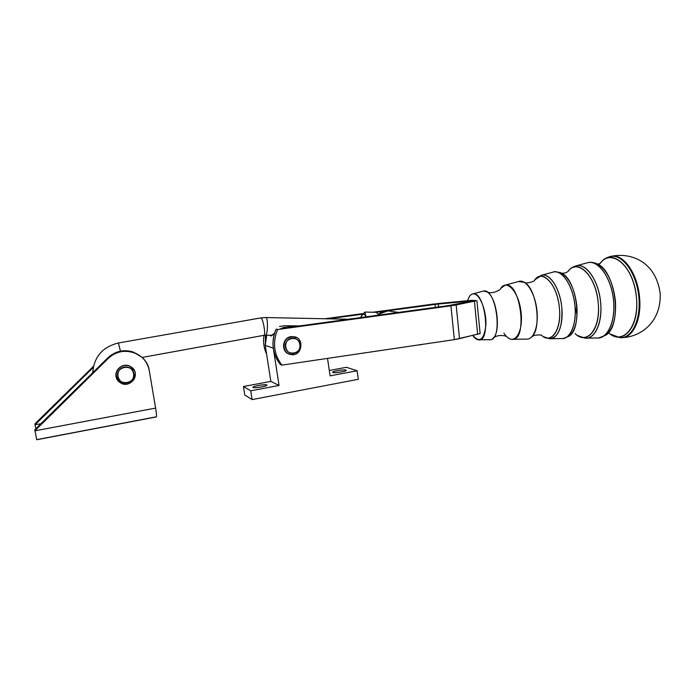 <?xml version="1.0" encoding="UTF-8"?>
<svg xmlns="http://www.w3.org/2000/svg" width="695" height="695" viewBox="0 0 695 695"><rect width="100%" height="100%" fill="white"/><g stroke="black" fill="none" stroke-linecap="round" stroke-linejoin="round"><path stroke-width="1.04" d="M288.512 327.432L448.466 305.591L474.355 300.509L471.836 300.318L476.9 300.7L480.132 333.617L454.348 339.638L281.909 365.136L280.389 364.528C276.836 360.123 274.542 355.093 273.5 349.429L273.231 347.57C272.501 341.176 273.474 335.025 276.141 329.126L277.644 329.517C272.362 342.383 273.787 354.259 281.909 365.136L454.348 339.638L450.933 305.817L456.155 304.949L459.534 338.656L477.639 334.087L474.398 301.117L456.155 304.949L459.534 338.656L454.348 339.638L450.933 305.817L277.644 329.517C272.362 342.383 273.787 354.259 281.909 365.136L280.389 364.528C272.31 353.712 270.894 341.914 276.141 329.126L277.644 329.517L450.933 305.817L476.9 300.7L480.132 333.617L477.639 334.087L474.398 301.117L476.9 300.7L474.355 300.509L448.466 305.591L290.97 327.276M279.051 385.464L273.5 349.429L279.051 385.464L250.73 390.807L279.051 385.464L270.833 381.407L279.051 385.464M252.111 399.599L250.73 390.807L243.424 386.524L250.73 390.807L252.111 399.599L358.325 379.288L252.111 399.599L244.77 395.021L252.111 399.599M357.091 370.756L358.325 379.288L357.091 370.756L330.099 375.839L357.091 370.756L346.423 367.29L357.091 370.756M327.519 358.394L330.099 375.839L327.519 358.394M346.423 367.29L329.308 370.487L346.423 367.29M345.98 370.061C348.586 370.887 335.259 373.389 332.905 372.511C330.472 371.66 343.556 369.21 345.98 370.061L346.266 370.296C346.666 371.512 332.34 373.597 332.636 372.277C332.262 371.234 344.112 369.262 345.98 370.061M348.534 319.24L265.864 317.546C268.27 317.685 267.775 336.241 265.394 335.198L265.438 346.605L270.833 381.407L265.255 345.38L266.715 335.216L265.177 344.816L265.255 345.38L273.3 348.16L273.231 347.57M270.833 381.407L243.424 386.524L244.77 395.021L243.424 386.524L270.833 381.407M266.776 384.917C268.791 385.89 254.787 388.522 253.049 387.489C251.225 386.498 264.96 383.927 266.776 384.917L266.941 385.108C267.375 386.368 252.624 388.687 252.911 387.315C252.502 386.177 265.394 383.953 266.776 384.917M284.768 327.128L280.954 328.466L288.616 326.719L293.429 326.763L288.616 326.719M274.612 333.053L270.92 336.006L270.52 335.277C270.676 336.649 272.04 335.902 274.612 333.053M290.849 336.754L292.873 336.649C282.995 335.529 279.798 351.522 289.381 354.129C280.867 351.844 282.048 337.839 290.849 336.754M439.058 303.428L471.836 300.318L432.777 304.141L372.92 312.246L439.058 303.428M438.206 303.993L438.51 306.947L438.206 303.993L376.256 312.324L435.053 304.349L435.365 307.381L435.053 304.349L468.004 301.23L438.206 303.993M474.355 300.509L468.004 301.23L474.355 300.509M266.602 354.094C263.865 348.143 262.997 341.888 263.97 335.32C262.997 341.888 263.865 348.143 266.602 354.094M324.869 318.753L363.303 313.549L324.869 318.753M273.3 348.16L265.255 345.38L265.438 346.605L265.368 335.19M362.729 314.157L328.309 318.823L362.729 314.157M279.52 326.485L284.568 325.755L299.771 325.894M272.275 335.303L265.394 335.198C267.775 336.241 268.27 317.685 265.864 317.546L260.79 317.919C262.997 317.598 266.159 335.92 263.805 335.346L263.709 335.329M118.359 342.991L120.461 351.14L118.411 342.983C102.565 346.935 94.007 356.83 92.739 372.676M118.411 342.983L260.79 317.919C262.997 317.598 266.159 335.92 263.805 335.346L142.084 357.439M387.515 310.986L378.21 314.375C382.363 311.256 386.872 310.3 391.737 311.508L398.748 312.376M398.713 312.385L395.333 312.846L398.713 312.385M108.342 358.351L34.75 430.857L155.611 408.095L149.251 370.496C147.053 352.478 121.295 344.572 108.342 358.351L107.899 357.751C115.248 351.123 123.632 349.194 133.066 351.957L141.528 356.952C130.304 348.43 119.088 348.699 107.899 357.751L34.793 429.753L107.899 357.751L108.342 358.351L34.75 430.857L155.611 408.095L149.251 370.496C147.453 361.756 142.258 355.762 133.683 352.513C124.188 349.733 115.744 351.679 108.342 358.351M124.005 365.457C127.559 364.953 130.538 365.97 132.936 368.506L130.104 366.334C121.825 361.661 111.773 372.555 117.542 380C114.371 372.989 116.525 368.142 124.005 365.457M156.21 416.826C156.792 417.104 156.592 414.194 155.611 408.095C156.514 413.681 156.757 416.626 156.323 416.922L36.713 439.761L34.793 429.753L36.731 439.631L156.21 416.826M35.028 423.785L93.451 366.317L35.028 423.785L34.985 424.801L40.944 423.689L34.985 424.801L35.028 423.785M35.905 428.659L34.985 424.801L35.905 428.659M93.208 367.525L34.985 424.801L93.208 367.525M121.955 382.076L118.949 381.598M292.873 336.649L293.194 336.736C286.861 337.231 283.734 340.732 283.821 347.231C284.698 351.34 287.148 353.79 291.179 354.58C302.759 356.7 304.645 336.476 293.194 336.736L296.409 337.588L293.194 336.736C282.379 335.572 280.354 353.59 291.179 354.58L293.846 354.519M291.683 338.265C301.031 336.562 303.307 351.713 293.968 353.303C284.62 355.076 282.283 339.829 291.683 338.265M285.437 347.1C283.916 337.527 298.841 334.938 300.188 344.485C301.717 353.99 286.844 356.674 285.437 347.1M134.17 370.192L130.217 366.465C120.478 361.018 110.47 375.926 119.662 382.25C121.929 383.892 124.475 384.491 127.298 384.04M124.466 367.108C134.761 365.24 137.454 381.051 127.176 382.806C116.882 384.752 114.11 368.828 124.466 367.108M117.681 376.403C115.883 366.413 132.328 363.563 133.927 373.528C135.725 383.44 119.349 386.403 117.681 376.403M116.143 376.516L119.662 382.25C130.104 390.564 142.379 372.138 130.217 366.465C123.597 362.781 114.545 369.219 116.143 376.516M361.183 316.399L364.953 312.064L376.412 312.324L378.749 315.113M361.278 316.208L360.679 317.58C362.442 313.341 364.206 313.106 365.978 316.851L364.953 312.064L365.77 316.373C364.423 313.697 363.007 313.48 361.539 315.738L364.953 312.064L376.412 312.324M420.71 344.842L419.241 344.824L420.71 344.842M472.878 293.916C485.145 290.745 491.4 342.4 478.481 339.846C476.518 339.612 474.598 338.1 472.73 335.329C479.828 343.382 484.224 339.812 485.918 324.608C486.422 310.361 479.785 293.942 473.703 293.881C470.975 293.855 468.934 296.157 467.57 300.787C468.769 296.669 470.541 294.385 472.878 293.916L483.425 291.049L486.882 291.857C492.781 294.923 502.224 288.703 500.678 288.425L505.195 285.132L519.53 281.232L518.418 281.536L524.421 282.37C525.463 283.864 534.524 281.875 534.829 279.85L534.776 279.85C542.508 269.208 556.73 283.908 559.249 306.599C562.047 329.274 551.448 344.894 541.327 335.086C551.057 344.876 561.708 330.377 559.432 308.432C557.729 284.976 542.604 268.4 534.776 279.85L541.891 275.151L540.658 275.481L553.672 271.945C562.611 269.747 573.514 286.853 574.991 306.504C576.763 324.687 570.109 339.707 561.499 338.552C570.447 339.542 577.067 323.453 574.791 304.523C572.663 285.584 562.333 270.147 553.672 271.945L552.308 272.318M479.368 339.838L489.323 339.681C503.354 342.383 496.751 287.591 483.425 291.049M492.547 338.682C501.469 333.226 497.081 296.8 486.882 291.857M506.455 336.415C514.873 345.511 523.526 331.863 521.015 311.82C518.748 291.77 506.855 278.738 500.678 288.408L500.678 288.408M512.841 339.308L526.436 339.099C533.691 339.951 538.851 326.033 536.853 309.675C534.968 293.307 526.532 279.816 519.53 281.232M503.892 333.157C506.377 336.953 508.983 339.004 511.702 339.325C528.157 342.366 520.85 281.041 505.195 285.132M531.006 337.605C542.039 330.455 537.113 288.703 524.421 282.37M553.672 271.945C553.715 271.241 556.347 271.649 561.56 273.161C569.726 278.53 574.834 289.537 576.876 306.191C577.754 321.047 575.113 331.072 568.953 336.25C582.879 328.335 577.258 279.842 561.56 273.161L559.631 272.344L561.56 273.161C563.984 273.474 566.225 272.84 568.284 271.276L567.815 271.658C577.206 258.21 595.155 274.638 598.056 301.335C601.297 327.997 587.388 345.806 575.043 333.539C586.91 345.762 600.862 329.274 598.265 303.437C596.406 275.828 577.31 257.237 567.815 271.658L567.815 271.658C570.126 268.513 573.062 266.533 576.615 265.707L588.126 262.58C598.942 259.878 612.043 279.155 613.624 301.534C615.562 322.237 607.248 339.308 596.849 337.996C607.665 339.125 615.944 320.829 613.398 299.276C611.018 277.713 598.603 260.33 588.126 262.58L586.467 263.031L588.126 262.58C588.013 262.64 591.428 261.277 597.778 264.143L595.415 263.11L597.778 264.143L600.228 263.379M605.953 335.12C622.225 325.39 616.178 272.223 597.778 264.143C607.352 270.39 613.242 282.752 615.44 301.23C616.335 317.685 613.172 328.978 605.953 335.12L598.664 337.97M599.768 263.935C610.723 247.611 632.537 264.769 636.177 295.175C640.208 325.538 623.276 346.379 608.525 332.679C622.503 346.127 639.339 327.562 636.524 298.52C634.561 267.062 611.513 246.543 600.167 263.405C602.956 259.704 606.457 257.385 610.662 256.455L611.261 256.299C623.398 253.336 638.001 274.03 639.626 298.19C641.607 319.995 632.641 338.222 621.304 337.657C633.241 338.022 642.215 318.006 639.313 295.036C636.585 272.058 622.894 253.875 611.261 256.299C633.076 251.929 656.349 263.483 660.154 293.594C661.405 320.039 642.91 336.554 622.633 337.588M610.41 334.147L619.957 337.648C632.033 338.76 641.442 319.048 638.722 295.844C636.194 272.622 622.399 254.005 610.662 256.455C622.772 253.51 637.332 274.16 638.957 298.277C640.999 320.569 631.564 338.96 619.957 337.648L620.566 337.631M577.058 314.731L575 306.547M585.042 338.178C595.224 339.264 602.921 321.707 600.463 301.039C598.169 280.354 586.467 263.613 576.615 265.707C586.789 263.179 599.133 281.736 600.68 303.194C602.565 323.062 594.824 339.438 585.042 338.178L577.415 335.433M549.406 338.743C557.746 339.681 563.845 324.348 561.664 306.304C559.614 288.251 549.962 273.491 541.891 275.151C550.223 273.118 560.413 289.467 561.855 308.189C562.576 327.588 558.424 337.77 549.406 338.743L543.255 336.589M265.394 335.198L263.961 335.32M133.683 352.513L133.066 351.957M119.557 382.094L119.662 382.25C131.485 389.678 142.006 372.824 130.217 366.465L130.104 366.334M493.137 338.161C498.645 333.322 507.75 336.632 506.464 336.458M531.718 336.953C533.126 334.677 541.17 334.721 541.396 335.251M586.806 338.152L596.849 337.996M568.953 336.25L563.002 338.535M550.848 338.717L561.499 338.552"/></g></svg>
